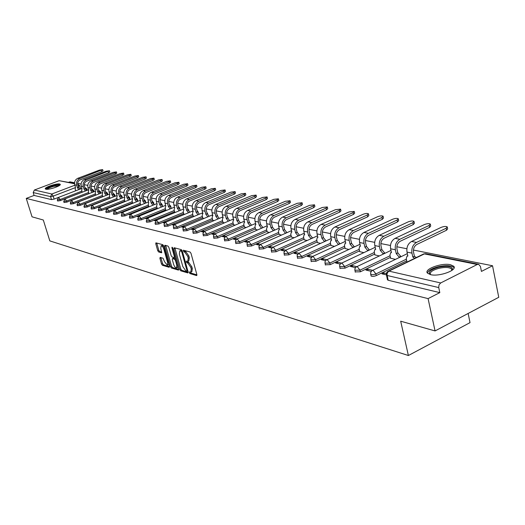 <?xml version="1.0" encoding="UTF-8"?>
<svg xmlns="http://www.w3.org/2000/svg" width="525" height="525" viewBox="0 0 525 525"><rect width="100%" height="100%" fill="white"/><g stroke="black" fill="none" stroke-linecap="round" stroke-linejoin="round"><path stroke-width="0.79" d="M189.23 272.613L189.893 273.558L196.547 275.566L196.862 274.582L191.008 253.345L190.05 251.993L183.31 250.208L183.868 251.856L184.721 252.085L187.753 256.39L188.239 258.156L187.76 261.365L187.287 261.345L188.816 262.507L187.74 262.979L190.772 267.297L191.257 269.049L190.778 272.213L189.335 271.924L189.23 272.613M190.319 272.193L190.962 273.079L196.921 274.87M184.288 250.445L184.951 251.39L185.798 251.619L184.721 252.085M187.287 261.345L186.329 261.096L186.224 261.798L186.887 262.736L187.74 262.979M86.566 190.47L87.163 189.919L86.868 188.908M93.325 191.842L93.87 191.31L93.568 190.293M100.255 193.239L100.741 192.727L100.439 191.704M107.349 194.67L107.776 194.191L107.474 193.148M114.627 196.14L114.995 195.681L114.686 194.637M122.082 197.636L122.082 196.16M129.734 199.172L129.668 197.715M137.583 200.74L137.445 199.323M145.635 202.348L145.432 200.963M153.897 203.982L153.628 202.65M162.369 205.643L162.048 204.382M430.533 274.647C439.163 276.931 457.846 270.119 453.712 266.234L450.483 264.712C441.755 262.579 423.55 269.22 427.468 273.144L430.533 274.647M45.865 189.217C48.812 190.089 61.596 185.719 60.237 184.308L59.633 183.999C56.621 183.173 44.008 187.477 45.294 188.908L45.865 189.217M160.158 257.401L159.908 258.353L161.51 263.983L162.396 265.269L169.194 267.317L169.457 266.365L163.702 245.969L162.796 244.67L155.899 242.845L155.781 243.823L157.73 250.681L158.616 251.961L161.628 252.781L160.788 248.391L161.123 245.772C162.179 245.851 163.091 247.006 163.872 249.244L167.665 262.658L167.331 265.23L164.568 261.745L163.045 258.234L160.158 257.401M477.264 264.488L424.41 253.897L388.94 271.123L440.678 282.962L477.264 264.488L478.623 264.278L480.441 266.431L481.438 271.412L492.535 265.755L498.75 297.294L435.061 330.934L400.68 321.195L408.384 355.517L49.816 240.89L43.306 220.014L32.045 216.825L26.25 198.404L428.078 298.607L439.812 292.628L438.736 287.569L387.083 275.467L386.315 274.733M435.061 330.934L428.078 298.607M179.714 269.443L180.633 270.769L187.832 272.934L188.127 271.963L182.3 250.996L181.361 249.657L174.188 247.734L173.913 248.725L179.714 269.443L180.771 268.977L181.696 270.303L188.186 272.252M178.382 270.086L171.386 267.98L170.481 266.674L164.719 246.245L164.85 245.254L167.941 246.054L168.853 247.36L171.202 255.727L172.121 257.033L174.248 257.604L174.385 256.62L171.931 247.872L172.029 247.177L172.771 248.095L178.684 269.955M102.664 169.654L103.012 170.842L101.771 171.675L80.108 179.924C78.14 180.915 77.378 182.543 77.831 184.807L78.579 187.307L77.418 187.753L76.663 185.253L74.753 184.866L75.502 187.359L75.193 189.085L75.705 190.792L54.121 199.093L53.202 196.114L50.59 196.626L33.2 192.55L34.387 190.024L59.135 180.679L74.53 183.488M492.535 265.755L413.431 250.051M406.855 248.745L396.834 246.75M390.456 245.483L380.848 243.58M374.66 242.347L365.439 240.516M359.428 239.328L350.575 237.569M344.741 236.407L336.236 234.721M330.56 233.592L322.383 231.971M316.864 230.875L309.002 229.313M303.627 228.244L296.067 226.741M290.83 225.704L283.546 224.254M278.453 223.243L271.438 221.852M266.464 220.868L259.704 219.522M254.861 218.558L248.338 217.265M243.613 216.326L237.32 215.079M232.706 214.161L226.636 212.953M222.127 212.061L216.267 210.899M211.87 210.02L206.207 208.898M201.902 208.044L196.429 206.955M192.229 206.122L186.939 205.072M182.825 204.258L177.706 203.241M173.683 202.44L168.735 201.456M164.798 200.675L160.007 199.723M156.148 198.962L151.515 198.037M147.735 197.288L143.246 196.396M139.545 195.661L135.194 194.795M131.572 194.079L127.352 193.239M123.802 192.537L119.713 191.723M116.228 191.028L112.265 190.24M108.846 189.564L105 188.803M101.647 188.134L97.912 187.392M94.625 186.743L91.002 186.021M87.773 185.377L84.256 184.682M81.08 184.052L77.667 183.376M74.55 182.752L69.897 181.834L68.631 182.313M468.136 313.464L470.026 322.632L408.384 355.517M26.25 198.404L34.099 195.425L33.2 192.55M440.678 282.962L439.018 284.858L438.736 287.569M406.914 261.706L407.302 261.909M386.354 273.505L383.821 272.915L384.142 274.345M383.821 272.915L381.938 273.833L386.302 274.851M390.607 258.228L395.443 259.376M372.684 270.329L367.762 269.187L368.084 270.592M367.762 269.187L365.899 270.08L371.3 271.346M374.896 254.881L379.358 255.944M356.849 266.654L352.295 265.598L352.616 266.976M352.295 265.598L350.451 266.47L355.484 267.645M359.743 251.646L363.858 252.637M341.591 263.11L337.385 262.132L337.706 263.491M337.385 262.132L335.567 262.986L340.252 264.082M345.128 248.528L348.915 249.441M326.885 259.698L323.006 258.799L323.328 260.131M323.006 258.799L321.208 259.632L325.572 260.649M331.019 245.516L334.491 246.363M312.703 256.403L309.133 255.577L309.455 256.882M309.133 255.577L307.355 256.39L311.41 257.342M317.389 242.609L320.572 243.397M299.014 253.227L295.739 252.459L296.054 253.752M295.739 252.459L293.974 253.267L297.747 254.146M304.211 239.8L307.125 240.522M285.797 250.156L282.791 249.454L283.113 250.727M282.791 249.454L281.046 250.241L284.55 251.062M291.467 237.083L294.125 237.746M273.026 247.19L270.277 246.553L270.592 247.8M270.277 246.553L268.551 247.321L271.799 248.082M279.136 234.452L281.551 235.062M260.682 244.322L258.169 243.738L258.484 244.965M258.169 243.738L256.463 244.493L259.475 245.201M267.199 231.906L269.391 232.47M248.738 241.546L246.455 241.021L246.77 242.228M246.455 241.021L244.762 241.762L247.551 242.412M255.636 229.438L257.611 229.95M237.175 238.862L235.108 238.383L235.417 239.577M235.108 238.383L233.435 239.111L236.007 239.715M244.433 227.049L246.199 227.515M225.98 236.263L224.116 235.83L224.424 237.005M224.116 235.83L222.462 236.545L224.831 237.097M233.566 224.733L235.141 225.159M215.138 233.743L213.458 233.356L213.767 234.511M213.458 233.356L211.824 234.058L214.003 234.57M223.027 222.482L224.418 222.869M204.625 231.302L203.123 230.954L203.431 232.096M203.123 230.954L201.502 231.643L203.503 232.116M212.796 220.303L214.016 220.651M194.427 228.939L193.095 228.631L193.377 229.668M193.095 228.631L191.494 229.307L193.325 229.733M202.86 218.183L203.923 218.492M184.531 226.636L183.363 226.367L183.606 227.246M183.363 226.367L181.781 227.036L183.448 227.423M193.213 216.123L194.119 216.398M174.93 224.411L173.913 224.175L174.116 224.903M173.913 224.175L172.344 224.825L173.854 225.179M183.835 214.128L184.603 214.371M165.605 222.246L164.732 222.042L164.903 222.646M164.732 222.042L163.177 222.685L164.548 223.007M174.727 212.179L175.35 212.395M156.542 220.139L155.807 219.968L155.945 220.461M155.807 219.968L154.271 220.598L155.498 220.887M165.861 210.289L166.353 210.473M147.604 218.144L147.131 217.954L147.243 218.348M147.131 217.954L145.609 218.577L146.705 218.833M157.237 208.451L157.605 208.609M138.692 215.992L137.183 216.608L138.154 216.832M130.476 214.088L128.986 214.692L129.839 214.889M122.482 212.231L121.006 212.822L121.748 212.999M114.699 210.42L113.236 211.011L113.873 211.155M107.166 208.674L108.931 211.024L105.774 211.391M107.113 208.661L105.669 209.239L106.201 209.363M99.33 207.099L98.293 207.513L98.733 207.618M91.836 205.544L91.448 205.912M82.222 192.17L60.434 200.589L60.106 199.52L57.297 199.946L57.625 201.016L60.434 200.589M88.902 193.587L66.905 202.125L66.57 201.042L63.709 201.423M95.74 195.037L73.526 203.7L73.198 202.604L70.284 202.985M102.749 196.527L80.318 205.314L79.99 204.205L77.031 204.579M109.935 198.05L87.288 206.968L86.947 205.846L83.948 206.22M117.298 199.612L94.428 208.661L94.087 207.526L91.035 207.9M124.852 201.213L101.758 210.4L101.417 209.252L98.306 209.626M132.608 202.86L109.272 212.185L108.931 211.024L132.274 201.705M140.562 204.547L116.996 214.023L116.648 212.842L113.439 213.209M148.732 206.279L124.924 215.9L124.576 214.712L121.308 215.073M157.126 208.058L133.068 217.836L132.72 216.628L129.393 216.982M165.749 209.882L141.442 219.824L141.087 218.597L137.701 218.951M174.608 211.759L150.045 221.865L149.697 220.625L146.239 220.973M183.717 213.695L158.898 223.972L158.543 222.712L155.026 223.053M193.095 215.677L168.007 226.131L167.652 224.857L164.062 225.192M202.735 217.718L177.384 228.355L177.023 227.062L173.362 227.397M212.664 219.824L187.038 230.652L186.677 229.34L182.943 229.661M222.895 221.99L196.987 233.008L196.619 231.683L192.813 231.998M233.428 224.221L207.237 235.443L206.87 234.091L202.985 234.399M244.296 226.518L217.809 237.956L217.442 236.585L213.472 236.88M255.498 228.887L228.716 240.542L228.349 239.151L224.287 239.439M267.054 231.335L239.971 243.219L239.603 241.802L235.449 242.077M278.992 233.861L251.6 245.976L251.226 244.545L246.98 244.801M291.316 236.467L263.609 248.83L263.235 247.373L258.897 247.616M304.054 239.157L276.032 251.777L275.658 250.294L271.208 250.523M317.225 241.94L288.875 254.828L288.501 253.326L283.946 253.529M330.848 244.821L302.17 257.985L301.796 256.456L297.13 256.64M344.958 247.8L315.945 261.253L315.564 259.698L310.774 259.855M359.566 250.884L330.212 264.646L329.831 263.058L324.923 263.196M374.712 254.08L345.01 268.157L344.63 266.543L339.583 266.647M390.423 257.394L360.36 271.799L359.979 270.158L354.802 270.237M406.724 260.833L376.307 275.586L375.92 273.919C373.531 274.844 371.779 274.975 370.67 274.306L370.598 273.958M64.037 202.506L66.905 202.125M70.619 204.074L73.526 203.7M77.365 205.688L80.318 205.314M84.282 207.342L87.288 206.968M91.376 209.035L94.428 208.661M98.647 210.768L101.758 210.4M106.116 212.553L109.272 212.185M113.781 214.384L116.996 214.023M121.656 216.261L124.924 215.9M129.741 218.19L133.068 217.836M138.049 220.178L141.442 219.824M146.593 222.213L150.045 221.865M155.38 224.313L158.898 223.972M164.417 226.465L168.007 226.131M173.723 228.69L177.384 228.355M183.304 230.974L187.038 230.652M193.174 233.323L196.987 233.008M203.346 235.751L207.237 235.443M213.832 238.252L217.809 237.956M224.654 240.831L228.716 240.542M235.823 243.488L239.971 243.219M247.354 246.232L251.6 245.976M259.271 249.073L263.609 248.83M271.582 252L276.032 251.777M284.32 255.032L288.875 254.828M297.504 258.169L302.17 257.985M311.154 261.417L315.945 261.253M325.303 264.777L330.212 264.646M339.964 268.268L345.01 268.157M355.182 271.878L360.36 271.799M370.978 275.632L371.057 275.973C372.159 276.642 373.912 276.517 376.307 275.586M79.748 185.66L80.62 188.56L79.964 189.131M34.099 195.425L51.509 199.598L54.121 199.093M439.812 292.628L388.159 280.258L387.391 279.53M191.008 272.114L191.855 271.74L192.334 268.577L191.257 269.049M188.816 262.507L191.848 266.825L192.334 268.577M187.976 261.266L188.836 260.892L189.322 257.683L188.239 258.156M185.798 251.619L188.836 255.918L189.322 257.683M174.917 247.925L180.771 268.977M186.703 271.11L186.913 270.434L181.801 252.052L181.138 251.114L179.806 250.858L179.34 254.067L182.825 266.569L185.811 270.848L186.703 271.11M180.672 250.484L182.175 250.642L181.138 251.114M178.723 269.41L172.436 267.52L171.386 267.98M165.703 245.451L171.531 266.214L172.436 267.52M175.173 257.145L174.313 257.578M173.637 264.364C174.425 266.634 175.37 267.816 176.459 267.901L176.82 265.302L175.481 260.525L174.562 259.206L172.43 258.628L172.298 259.606L173.637 264.364M176.636 267.829L178.021 266.844M175.77 258.818L174.562 259.206M173.335 258.307L175.626 258.746M167.495 265.158L168.853 264.226M163.846 246.488L162.022 245.392M156.758 243.049L158.773 250.235L159.659 251.521L161.818 252.125M160.886 257.611L162.553 263.537L163.439 264.823L169.523 266.647M447.326 227.292L447.648 228.848L446.558 230.213L416.942 244.401C414.218 246.087 413.09 248.732 413.562 252.335L414.422 256.285L412.821 257.066L411.954 253.109C411.324 248.253 412.84 244.689 416.515 242.419L446.152 228.25L447.241 226.892C445.889 226.196 443.835 226.367 441.092 227.404L411.541 241.474C407.879 243.738 406.37 247.275 407.006 252.105L407.866 256.043L407.105 256.01L406.232 258.582L406.941 261.831M414.422 256.285L416.312 257.532M414.711 258.307L412.821 257.066M430.395 224.451L430.723 225.999L429.614 227.338L400.299 241.218C397.602 242.865 396.493 245.464 396.966 248.994L397.825 252.879L396.244 253.641L395.377 249.756C394.741 244.985 396.237 241.493 399.873 239.269L429.207 225.409L430.316 224.077C429.017 223.407 427.022 223.584 424.331 224.595L395.082 238.363C391.46 240.568 389.97 244.046 390.607 248.784L391.473 252.656L390.751 252.623L389.924 255.157L390.633 258.353M397.825 252.879L400.739 256.331L399.151 257.092L396.244 253.641M399.249 257.545L399.151 257.092M400.837 256.777L400.739 256.331M414.074 221.707L414.409 223.25L413.287 224.562L384.267 238.147C381.603 239.761 380.507 242.307 380.986 245.779L381.846 249.598L380.277 250.34L379.411 246.52C378.768 241.841 380.244 238.409 383.841 236.23L412.88 222.672L414.002 221.36C412.755 220.723 410.812 220.894 408.174 221.885L379.221 235.357C375.637 237.523 374.167 240.936 374.817 245.588L375.677 249.388L374.994 249.362L374.207 251.856L374.922 254.993M381.846 249.598L384.667 252.978L383.099 253.726L380.277 250.34M383.191 254.12L383.099 253.726M384.759 253.372L384.667 252.978M430.323 274.601C427.717 272.167 430.382 269.745 438.296 267.33C446.834 265.624 451.598 266.208 452.576 269.095L452.018 270.322M451.743 270.519L451.526 268.984C449.302 267.199 445.016 267.002 438.651 268.387C432.252 270.244 429.535 272.291 430.507 274.516L430.658 274.673M454.092 267.816L453.895 267.533C451.133 265.328 445.81 265.086 437.929 266.805C431.622 268.537 428.118 270.631 427.422 273.085M46.508 189.289C46.791 188.219 49.186 187.038 53.701 185.738C57.107 184.912 59.036 184.813 59.489 185.443M58.918 185.817L53.793 186.323C50.288 187.3 48.083 188.291 47.197 189.289M60.132 184.859C59.049 184.505 56.943 184.721 53.806 185.502C49.508 186.697 46.784 187.917 45.642 189.151M398.337 219.069L398.672 220.598L397.537 221.891L368.812 235.187C366.174 236.775 365.098 239.269 365.577 242.681L366.437 246.435L364.888 247.157L364.022 243.41C363.379 238.809 364.829 235.443 368.386 233.31L397.13 220.034L398.272 218.741C397.077 218.131 395.181 218.308 392.595 219.273L363.937 232.463C360.393 234.583 358.942 237.937 359.592 242.511L360.452 246.245L359.802 246.218L359.061 248.679L359.769 251.764M366.437 246.435L369.187 249.749L367.631 250.477L364.888 247.157M367.71 250.819L367.631 250.477M369.265 250.09L369.187 249.749M383.152 216.517L383.493 218.039L382.338 219.312L353.909 232.332C351.304 233.887 350.241 236.342 350.72 239.695L351.579 243.383L350.044 244.092L349.184 240.404C348.534 235.882 349.965 232.575 353.483 230.488L381.931 217.481L383.086 216.215C381.938 215.631 380.093 215.808 377.554 216.746L349.191 229.674C345.68 231.755 344.256 235.043 344.905 239.538L345.765 243.206L345.148 243.18L344.446 245.608L345.155 248.64M351.579 243.383L354.257 246.632L352.715 247.347L350.044 244.092M368.484 214.062L368.832 215.572L367.664 216.818L339.531 229.582C336.945 231.105 335.895 233.513 336.381 236.808L337.24 240.437L335.718 241.132L334.858 237.503C334.208 233.061 335.619 229.812 339.098 227.765L367.257 215.02L368.425 213.78C367.323 213.216 365.525 213.393 363.031 214.312L334.957 226.977C331.485 229.018 330.074 232.247 330.73 236.67L331.59 240.279L330.999 240.253L330.33 242.648L331.045 245.628M337.24 240.437L339.846 243.626L338.323 244.322L335.718 241.132M354.316 211.687L354.664 213.183L353.489 214.41L325.638 226.925C323.085 228.414 322.048 230.783 322.534 234.025L323.387 237.589L321.884 238.271L321.024 234.708C320.375 230.337 321.766 227.148 325.211 225.133L353.082 212.645L354.257 211.424L348.994 211.956L321.208 224.378C317.776 226.373 316.385 229.55 317.041 233.901L317.894 237.451L317.33 237.425L316.7 239.787L317.415 242.721M323.387 237.589L325.927 240.719L324.424 241.408L321.884 238.271M340.62 209.39L340.968 210.879L339.78 212.087L312.217 224.352C309.691 225.816 308.667 228.145 309.153 231.335L310.006 234.839L308.516 235.508L307.663 232.004C307.007 227.706 308.385 224.569 311.791 222.593L339.373 210.348L340.561 209.14L335.423 209.678L307.919 221.865C304.52 223.821 303.155 226.944 303.811 231.223L304.664 234.714L304.126 234.688L303.529 237.018L304.238 239.905M310.006 234.839L312.48 237.917L310.99 238.586L308.516 235.508M327.37 207.172L327.718 208.648L326.524 209.836L299.237 221.872C296.737 223.309 295.733 225.593 296.218 228.729L297.065 232.181L295.595 232.838L294.742 229.386C294.085 225.159 295.444 222.075 298.81 220.139L326.117 208.123L327.311 206.942L322.291 207.48L295.07 219.43C291.71 221.353 290.358 224.424 291.014 228.631L291.867 232.07L291.349 232.05L290.791 234.347L291.493 237.188M297.065 232.181L299.48 235.2L298.003 235.863L295.595 232.838M314.547 205.019L314.895 206.489L313.694 207.657L286.683 219.463C284.209 220.874 283.218 223.125 283.703 226.216L284.55 229.615L283.093 230.258L282.247 226.859C281.584 222.692 282.923 219.66 286.263 217.763L313.287 205.971L314.495 204.809L309.586 205.347L282.634 217.074C279.313 218.964 277.981 221.983 278.637 226.124L279.484 229.51L278.992 229.491L278.46 231.755L279.162 234.557M284.55 229.615L286.906 232.575L285.442 233.225L283.093 230.258M302.124 202.945L302.479 204.402L301.271 205.544L274.529 217.14C272.081 218.525 271.103 220.736 271.589 223.781L272.436 227.122L270.992 227.758L270.145 224.411C269.489 220.31 270.808 217.33 274.109 215.46L300.864 203.884L302.078 202.742L297.275 203.287L270.598 214.797C267.31 216.654 265.998 219.621 266.654 223.702L267.501 227.036L267.028 227.017L266.523 229.254L267.225 232.004M272.436 227.122L274.733 230.035L273.289 230.672L270.992 227.758M290.095 200.931L290.45 202.374L289.236 203.503L262.762 214.889C260.341 216.248 259.376 218.426 259.862 221.419L260.702 224.713L259.278 225.337L258.431 222.036C257.775 218.006 259.081 215.066 262.342 213.235L288.829 201.869L290.049 200.74L285.351 201.285L258.943 212.592C255.688 214.417 254.389 217.337 255.045 221.353L255.892 224.634L255.439 224.615L254.966 226.826L255.662 229.537M260.702 224.713L262.946 227.574L261.516 228.198L259.278 225.337M278.434 198.982L278.788 200.412L277.567 201.521L251.363 212.704C248.968 214.043 248.01 216.188 248.496 219.135L249.336 222.377L247.918 222.987L247.085 219.739C246.428 215.768 247.715 212.881 250.943 211.076L277.161 199.913L278.388 198.804L273.794 199.343L247.649 210.453C244.427 212.244 243.147 215.119 243.803 219.076L244.643 222.311L244.21 222.292L243.764 224.47L244.453 227.148M249.336 222.377L251.521 225.192L250.11 225.809L247.918 222.987M267.12 197.092L267.481 198.509L266.254 199.598L240.306 210.591C237.937 211.903 236.992 214.016 237.477 216.917L238.317 220.113L236.913 220.717L236.079 217.514C235.423 213.603 236.696 210.755 239.892 208.983L265.853 198.01L267.081 196.921L262.579 197.466L236.696 208.379C233.513 210.144 232.247 212.973 232.897 216.871L233.737 220.054L233.323 220.041L232.897 222.193L233.592 224.825M238.317 220.113L240.45 222.876M239.052 223.479L236.913 220.717M256.147 195.254L256.502 196.658L255.275 197.735L229.589 208.537C227.24 209.829 226.308 211.91 226.793 214.771L227.627 217.921L226.242 218.505L225.409 215.355C224.752 211.496 226.012 208.701 229.176 206.955L254.874 196.173L256.108 195.097L251.698 195.641L226.078 206.371C222.922 208.103 221.668 210.893 222.324 214.732L223.158 217.868L222.757 217.855L222.364 219.982L223.046 222.574M227.627 217.921L229.707 220.612M228.323 221.202L226.242 218.505M245.497 193.476L245.851 194.867L244.617 195.93L219.188 206.548C216.864 207.815 215.946 209.862 216.431 212.684L217.258 215.788L215.887 216.366L215.06 213.262C214.403 209.455 215.644 206.699 218.774 204.986L244.223 194.388L245.457 193.331L241.139 193.869L215.768 204.422C212.645 206.122 211.411 208.871 212.061 212.651L212.887 215.749L212.507 215.729L212.133 217.836L212.815 220.388M217.258 215.788L219.286 218.42M217.914 218.997L215.887 216.366M235.148 191.75L235.508 193.128L234.268 194.171L209.088 204.612C206.791 205.866 205.885 207.88 206.364 210.663L207.191 213.721L205.833 214.292L205.006 211.227C204.356 207.48 205.583 204.763 208.681 203.077L233.874 192.649L235.115 191.612L230.882 192.15L205.761 202.525C202.67 204.199 201.449 206.909 202.099 210.637L202.926 213.688L202.558 213.675L202.204 215.749L202.886 218.269M207.191 213.721L209.173 216.287M207.815 216.858L205.833 214.292M225.1 190.07L225.461 191.435L224.221 192.465L199.283 202.735C197.006 203.969 196.114 205.951 196.593 208.694L197.413 211.713L196.068 212.271L195.248 209.252C194.598 205.557 195.812 202.88 198.877 201.219L223.827 190.962L225.067 189.938L220.913 190.477L196.042 200.688C192.983 202.335 191.776 204.999 192.426 208.681L193.246 211.687L192.892 211.673L192.557 213.721L193.239 216.215M197.413 211.713L199.349 214.22M198.004 214.784L196.068 212.271M215.335 188.436L215.69 189.794L214.449 190.805L189.761 200.911C187.504 202.125 186.618 204.081 187.097 206.784L187.911 209.764L186.585 210.315L185.765 207.336C185.122 203.687 186.316 201.049 189.354 199.421L214.056 189.328L215.302 188.317L211.227 188.849L186.598 198.896C183.566 200.524 182.378 203.149 183.022 206.778L183.835 209.744L183.186 211.759L183.862 214.213M187.911 209.764L189.801 212.212M188.468 212.763L186.585 210.315M205.839 186.854L206.194 188.193L204.953 189.19L180.502 199.139C178.27 200.333 177.391 202.263 177.87 204.927L178.677 207.867L177.365 208.405L176.551 205.465C175.908 201.876 177.089 199.277 180.095 197.669L204.56 187.733L205.807 186.736L201.81 187.274L177.417 197.157C174.418 198.758 173.237 201.351 173.887 204.927L174.694 207.854L174.077 209.843L174.746 212.264M178.677 207.867L180.521 210.262M179.209 210.807L177.365 208.405M196.599 185.312L196.96 186.637L195.713 187.622L171.498 197.413C169.286 198.588 168.42 200.491 168.899 203.123L169.7 206.023L168.4 206.555L167.593 203.654C166.95 200.11 168.118 197.544 171.091 195.963L195.32 186.185L196.573 185.2L192.649 185.738L168.486 195.471C165.519 197.046 164.358 199.598 164.994 203.129L165.802 206.017L165.218 207.985L165.88 210.374M169.7 206.023L171.504 208.366M170.198 208.898L168.4 206.555M187.615 183.809L187.97 185.128L186.723 186.099L162.737 195.74C160.552 196.895 159.692 198.772 160.171 201.37L160.972 204.232L159.679 204.75L158.878 201.889C158.235 198.391 159.39 195.864 162.337 194.309L186.336 184.675L187.582 183.711L183.73 184.242L159.803 193.823C156.863 195.379 155.715 197.892 156.352 201.377L157.152 204.232L156.594 206.174L157.257 208.53M160.972 204.232L162.73 206.522M161.438 207.047L159.679 204.75M178.861 182.352L179.222 183.658L177.968 184.61L154.212 194.106C152.047 195.248 151.207 197.098 151.679 199.657L152.473 202.486L151.193 202.998L150.399 200.176C149.756 196.724 150.898 194.23 153.818 192.695L177.588 183.212L178.835 182.254L175.048 182.785L151.351 192.229C148.437 193.751 147.302 196.238 147.938 199.677L148.739 202.493L148.208 204.415L148.864 206.738M152.473 202.486L154.192 204.724M152.913 205.242L151.193 202.998M170.343 180.935L170.697 182.221L169.45 183.166L145.917 192.518C143.771 193.646 142.938 195.471 143.41 197.997L144.198 200.786L142.938 201.292L142.144 198.502C141.507 195.097 142.636 192.636 145.523 191.126L169.07 181.781L170.317 180.843L166.596 181.368L143.122 190.667C140.241 192.176 139.112 194.624 139.748 198.017L140.542 200.799L140.037 202.696L140.693 204.993M144.198 200.786L145.884 202.978M144.618 203.49L142.938 201.292M162.048 179.55L162.402 180.83L161.149 181.755L137.839 190.975C135.719 192.078 134.892 193.882 135.358 196.376L136.146 199.132L134.892 199.631L134.105 196.875C133.468 193.515 134.584 191.087 137.445 189.597L160.768 180.39L162.022 179.465L158.366 179.983L135.109 189.151C132.254 190.634 131.138 193.056 131.775 196.409L132.562 199.146L132.083 201.029L132.733 203.293M136.146 199.132L137.793 201.278M136.533 201.784L134.892 199.631M153.956 178.198L154.311 179.465L153.064 180.383L129.97 189.466C127.864 190.555 127.05 192.334 127.516 194.801L128.297 197.518L127.057 198.01L126.276 195.293C125.646 191.973 126.742 189.577 129.577 188.107L152.683 179.032L153.937 178.119L150.34 178.638L127.299 187.674C124.471 189.138 123.375 191.527 124.005 194.834L124.786 197.544L124.327 199.402L124.963 201.593M128.297 197.518L129.905 199.625M128.664 200.123L127.057 198.01M146.075 176.886L146.429 178.139L145.182 179.045L122.299 187.996C120.218 189.072 119.411 190.831 119.877 193.266L120.652 195.95L119.424 196.435L118.643 193.751C118.013 190.47 119.103 188.101 121.912 186.657L144.802 177.713L146.055 176.807L142.518 177.325L119.687 186.231C116.891 187.674 115.802 190.03 116.432 193.298L117.206 195.976L116.773 197.813L117.39 199.927M120.652 195.95L122.227 198.017M120.993 198.502L119.424 196.435M138.39 175.606L138.744 176.846L137.498 177.739L114.824 186.565C112.763 187.628 111.963 189.361 112.422 191.763L113.197 194.414L111.976 194.893L111.202 192.242C110.578 189.007 111.661 186.67 114.437 185.24L137.123 176.42L138.37 175.534L134.892 176.046L112.271 184.826C109.495 186.25 108.426 188.58 109.049 191.809L109.817 194.447L109.41 196.265L110.007 198.306M113.197 194.414L114.739 196.442M113.518 196.921L111.976 194.893M130.896 174.359L131.243 175.586L129.997 176.466L107.533 185.174C105.492 186.218 104.698 187.93 105.164 190.306L105.932 192.924L104.724 193.397L103.95 190.778C103.333 187.576 104.396 185.273 107.153 183.862L129.629 175.166L130.876 174.287L127.45 174.799L105.039 183.461C102.29 184.866 101.227 187.162 101.85 190.352L102.618 192.957L102.224 194.762L102.808 196.724M105.932 192.924L107.435 194.913M106.227 195.385L104.724 193.397M123.578 173.138L123.926 174.359L122.686 175.225L100.426 183.809C98.398 184.846 97.617 186.532 98.077 188.882L98.838 191.468L97.643 191.933L96.876 189.341C96.259 186.185 97.315 183.907 100.045 182.516L122.312 173.939L123.559 173.073L120.192 173.585L97.985 182.123C95.261 183.507 94.205 185.778 94.828 188.928L95.589 191.507L95.222 193.292L95.78 195.188M98.838 191.468L100.314 193.417M99.12 193.882L97.643 191.933M116.438 171.951L116.786 173.158L115.546 174.011L93.489 182.483C91.481 183.501 90.707 185.174 91.166 187.491L91.921 190.043L90.74 190.503L89.978 187.95C89.362 184.826 90.405 182.575 93.109 181.204L115.178 172.745L116.419 171.885L113.105 172.397L91.094 180.823C88.397 182.188 87.36 184.426 87.97 187.543L88.732 190.089L88.384 191.855L88.928 193.686M91.921 190.043L93.371 191.96M92.183 192.419L90.74 190.503M109.469 170.789L109.817 171.983L108.577 172.83L86.717 181.184C84.728 182.195 83.961 183.842 84.413 186.132L85.168 188.659L83.993 189.112L83.239 186.585C82.628 183.494 83.659 181.276 86.343 179.918L109.456 170.73L106.188 171.235L84.374 179.55C81.703 180.895 80.673 183.113 81.283 186.191L82.038 188.705L81.71 190.45L82.235 192.222M85.168 188.659L86.592 190.536M85.411 190.995L83.993 189.112M76.663 185.253C76.053 182.201 77.077 180.009 79.734 178.671L102.651 169.601L99.435 170.1L77.812 178.31C75.167 179.642 74.143 181.827 74.753 184.866M78.579 187.307L79.971 189.151M78.802 189.597L77.418 187.753M190.962 273.079L189.893 273.558M184.951 251.39L183.868 251.856M187.963 262.264L186.887 262.736M84.801 187.412L86.848 188.862L86.087 189.486M91.54 188.77L93.555 190.24L92.84 190.851M98.451 190.162L100.419 191.651L99.75 192.248M105.538 191.586L107.454 193.095L106.838 193.679M112.803 193.056L114.667 194.572L114.096 195.143M120.251 194.558L122.062 196.094L121.537 196.645M127.89 196.107L129.649 197.649L129.176 198.181M135.739 197.702L137.425 199.251L137.005 199.762M143.791 199.343L145.412 200.885L145.044 201.377M152.06 201.029L153.608 202.571L153.293 203.037M160.558 202.768L162.028 204.297L161.766 204.737M169.299 204.56L170.671 206.076L170.468 206.482M178.277 206.41L179.563 207.9L179.406 208.274M187.517 208.327L188.587 210.118M197.032 210.308L198.03 212.015M206.824 212.363L207.736 213.957M216.91 214.502L217.724 215.965M227.312 216.733L227.994 218.039M238.042 219.082L238.567 220.159M249.132 221.602L249.454 222.403L248.03 223.013M78.947 187.484L78.337 186.487M75.029 187.753L53.202 196.114L51.817 194.007L74.858 185.207M74.543 183.77L59.135 180.679M34.387 190.024L51.817 194.007L50.59 196.626L51.509 199.598M81.907 191.113L60.106 199.52L58.551 197.387L57.297 199.946M88.581 192.518L66.57 201.042L64.988 198.883L63.722 201.469L64.05 202.552M95.419 193.955L73.198 202.604L71.584 200.419L70.304 203.037L70.632 204.127M102.428 195.431L79.99 204.205L78.343 201.987L77.05 204.638L77.378 205.741M109.607 196.941L86.947 205.846L85.273 203.595L83.961 206.279L84.295 207.395M116.97 198.489L94.087 207.526L92.374 205.249L91.055 207.959L91.389 209.094M124.523 200.077L101.417 209.252L99.665 206.942L98.326 209.685L98.667 210.833M140.227 203.378L116.648 212.842L114.831 210.466L113.459 213.281L113.8 214.456M148.398 205.098L124.576 214.712L122.719 212.297L121.328 215.145L121.675 216.339M156.785 206.857L132.72 216.628L130.817 214.18L129.412 217.068L129.76 218.275M165.408 208.668L141.087 218.597L139.145 216.116L137.721 219.037L138.075 220.264M174.267 210.532L149.697 220.625L147.709 218.105L146.265 221.064L146.619 222.305M183.376 212.448L158.543 222.712L156.509 220.152L155.052 223.151L155.407 224.411M192.747 214.41L167.652 224.857L165.565 222.259L164.056 223.985L164.45 226.57M202.387 216.438L177.023 227.062L174.891 224.424L173.362 226.177L173.755 228.795M212.317 218.525L186.677 229.34L184.492 226.656L182.943 228.434L183.337 231.092M222.541 220.671L196.619 231.683L194.381 228.952L192.813 230.757L193.207 233.454M233.08 222.882L206.87 234.091L204.579 231.322L202.985 233.152L203.385 235.882M243.941 225.159L217.442 236.585L215.086 233.769L213.478 235.62L213.872 238.396M255.143 227.509L228.349 239.151L225.927 236.289L224.3 238.173L224.693 240.982M266.7 229.937L239.603 241.802L237.123 238.888L235.469 240.798L235.869 243.652M278.631 232.437L251.226 244.545L248.679 241.572L246.999 243.515L247.4 246.409M290.955 235.023L263.235 247.373L260.617 244.348L258.917 246.323L259.317 249.263M303.693 237.694L275.658 250.294L273.354 247.223L272.685 247.347L271.235 249.218L271.635 252.21M316.864 240.45L288.501 253.326L285.725 250.189L283.973 252.223L284.379 255.255M330.488 243.305L301.796 256.456L298.935 253.26L297.163 255.327L297.563 258.405M344.597 246.258L315.564 259.698L313.084 256.449L312.618 256.443L310.813 258.536L311.22 261.673M359.205 249.316L329.831 263.058L327.285 259.744L326.793 259.737L325.526 260.708L324.962 261.87L325.369 265.053M374.351 252.486L344.63 266.543L342.005 263.163L341.493 263.156L340.2 264.147L339.636 265.322L340.036 268.557M390.062 255.773L359.979 270.158L357.289 266.713L356.744 266.7L355.648 267.455L354.854 268.905L355.254 272.199M406.363 259.186L375.92 273.919L373.15 270.395L372.573 270.388L371.464 271.149L370.657 272.626L371.057 275.973M372.166 270.592L407.223 253.706M356.37 266.89L390.974 250.418M341.152 263.327L375.204 247.295M326.478 259.895L359.999 244.282M312.329 256.581L345.338 241.369M298.666 253.385L331.177 238.553M285.475 250.307L317.507 235.83M272.731 247.327L304.29 233.198M260.4 244.447L291.513 230.646M248.476 241.664L279.149 228.172M236.939 238.973L267.179 225.776M225.757 236.362L255.59 223.453M214.928 233.835L244.355 221.202M204.428 231.387L233.461 219.017M194.243 229.012L222.895 216.891M184.36 226.708L212.645 214.83M174.773 224.477L202.689 212.828M165.454 222.305L193.023 210.879M156.404 220.198L183.625 208.983M130.732 214.22L156.975 203.602M122.633 212.33L148.568 201.902M92.059 190.083L91.803 189.637M85.372 188.718L85.011 188.127M388.159 280.258L386.997 274.372L387.496 272.573L388.94 271.123L387.896 271.346M77.7 184.196L79.734 185.614L78.619 186.375L77.818 184.774M387.47 279.897L386.275 274.083L386.781 272.449L387.732 271.451L423.793 253.897L425.736 253.706L423.367 254.107M191.848 266.825L190.772 267.297M188.836 255.918L187.753 256.39M196.882 275.415L196.547 275.566M174.982 248.273L173.913 248.725M181.696 270.303L180.633 270.769M187.76 270.644L186.926 271.018M187.615 270.119L186.913 270.434M182.51 251.744L181.801 252.052M181.328 250.412L180.252 250.871M171.531 266.214L170.481 266.674M165.775 245.792L164.719 246.245M175.074 256.325L174.385 256.62M172.561 247.603L171.931 247.872M177.502 265.007L176.82 265.302M176.164 260.229L175.481 260.525M173.631 258.175L172.567 258.635M168.328 262.369L167.665 262.658M164.542 248.962L163.872 249.244M159.659 251.521L158.616 251.961M158.773 250.235L157.73 250.681M156.824 243.383L155.781 243.823M163.439 264.823L162.396 265.269M162.553 263.537L161.51 263.983M160.952 257.906L159.908 258.353M446.558 230.213L446.152 228.25M414.586 256.325L412.978 257.099M411.954 253.109L407.006 252.105M416.515 242.419L411.541 241.474M429.614 227.338L429.207 225.409M397.983 252.912L396.395 253.673M395.377 249.756L390.607 248.784M399.873 239.269L395.082 238.363M413.287 224.562L412.88 222.672M381.997 249.631L380.428 250.373M379.411 246.52L374.817 245.588M383.841 236.23L379.221 235.357M397.537 221.891L397.13 220.034M366.581 246.461L365.033 247.19M364.022 243.41L359.592 242.511M368.386 233.31L363.937 232.463M382.338 219.312L381.931 217.481M351.717 243.41L350.182 244.118M349.184 240.404L344.905 239.538M353.483 230.488L349.191 229.674M367.664 216.818L367.257 215.02M337.372 240.463L335.856 241.159M334.858 237.503L330.73 236.67M339.098 227.765L334.957 226.977M353.489 214.41L353.082 212.645M323.518 237.615L322.015 238.298M321.024 234.708L317.041 233.901M325.211 225.133L321.208 224.378M339.78 212.087L339.373 210.348M310.131 234.865L308.647 235.535M307.663 232.004L303.811 231.223M311.791 222.593L307.919 221.865M326.524 209.836L326.117 208.123M297.189 232.207L295.719 232.864M294.742 229.386L291.014 228.631M298.81 220.139L295.07 219.43M313.694 207.657L313.287 205.971M284.668 229.635L283.211 230.278M282.247 226.859L278.637 226.124M286.263 217.763L282.634 217.074M301.271 205.544L300.864 203.884M272.547 227.148L271.11 227.778M270.145 224.411L266.654 223.702M274.109 215.46L270.598 214.797M289.236 203.503L288.829 201.869M260.813 224.739L259.383 225.356M258.431 222.036L255.045 221.353M262.342 213.235L258.943 212.592M277.567 201.521L277.161 199.913M247.085 219.739L243.803 219.076M250.943 211.076L247.649 210.453M266.254 199.598L265.853 198.01M238.416 220.139L237.018 220.736M236.079 217.514L232.897 216.871M239.892 208.983L236.696 208.379M255.275 197.735L254.874 196.173M227.725 217.941L226.341 218.531M225.409 215.355L222.324 214.732M229.176 206.955L226.078 206.371M244.617 195.93L244.223 194.388M217.357 215.808L215.985 216.385M215.06 213.262L212.061 212.651M218.774 204.986L215.768 204.422M234.268 194.171L233.874 192.649M207.283 213.741L205.925 214.312M205.006 211.227L202.099 210.637M208.681 203.077L205.761 202.525M224.221 192.465L223.827 190.962M197.505 211.732L196.16 212.29M195.248 209.252L192.426 208.681M198.877 201.219L196.042 200.688M214.449 190.805L214.056 189.328M188.002 209.783L186.67 210.328M185.765 207.336L183.022 206.778M189.354 199.421L186.598 198.896M204.953 189.19L204.56 187.733M178.769 207.887L177.45 208.425M176.551 205.465L173.887 204.927M180.095 197.669L177.417 197.157M195.713 187.622L195.32 186.185M169.785 206.043L168.486 206.574M167.593 203.654L164.994 203.129M171.091 195.963L168.486 195.471M186.723 186.099L186.336 184.675M161.05 204.245L159.764 204.77M158.878 201.889L156.352 201.377M162.337 194.309L159.803 193.823M177.968 184.61L177.588 183.212M152.552 202.499L151.272 203.018M150.399 200.176L147.938 199.677M153.818 192.695L151.351 192.229M169.45 183.166L169.07 181.781M144.277 200.799L143.01 201.311M142.144 198.502L139.748 198.017M145.523 191.126L143.122 190.667M161.149 181.755L160.768 180.39M136.224 199.146L134.971 199.644M134.105 196.875L131.775 196.409M137.445 189.597L135.109 189.151M153.064 180.383L152.683 179.032M128.376 197.531L127.129 198.023M126.276 195.293L124.005 194.834M129.577 188.107L127.299 187.674M145.182 179.045L144.802 177.713M120.724 195.963L119.497 196.448M118.643 193.751L116.432 193.298M121.912 186.657L119.687 186.231M137.498 177.739L137.123 176.42M113.269 194.434L112.048 194.913M111.202 192.242L109.049 191.809M114.437 185.24L112.271 184.826M129.997 176.466L129.629 175.166M105.998 192.938L104.79 193.41M103.95 190.778L101.85 190.352M107.153 183.862L105.039 183.461M122.686 175.225L122.312 173.939M98.91 191.481L97.709 191.947M96.876 189.341L94.828 188.928M100.045 182.516L97.985 182.123M115.546 174.011L115.178 172.745M91.987 190.063L90.805 190.516M89.978 187.95L87.97 187.543M93.109 181.204L91.094 180.823M108.577 172.83L108.209 171.577M85.234 188.672L84.059 189.125M83.239 186.585L81.283 186.191M86.343 179.918L84.374 179.55M101.771 171.675L101.41 170.435M78.645 187.32L77.477 187.766M79.734 178.671L77.812 178.31M170.979 207.172L170.697 206.168M179.793 208.74L179.589 207.998M188.875 210.413L188.724 209.882M198.227 212.192L198.128 211.818M106.135 212.618L105.794 211.457L107.146 208.681L132.412 198.627M147.709 218.105L174.497 207.139M139.145 216.116L165.618 205.347M114.831 210.466L140.385 200.242M99.665 206.942L124.642 197.059M92.374 205.249L117.075 195.523M85.273 203.595L109.699 194.027M78.343 201.987L102.5 192.563M71.584 200.419L95.478 191.139M64.988 198.883L88.633 189.748M58.551 197.387L81.946 188.39M78.186 184.223L77.687 184.124M478.623 264.278L425.736 253.706M187.773 270.69L186.861 271.097M180.882 250.392L179.806 250.858M173.493 258.175L172.43 258.628M162.179 245.326L161.123 245.772M407.787 255.682L407.105 256.01M391.394 252.315L390.751 252.623M375.605 249.073L374.994 249.362M451.835 270.46L451.526 268.984M451.867 270.027L452.576 269.095M360.386 245.943L359.802 246.218M345.699 242.924L345.148 243.18M331.524 240.01L330.999 240.253M317.835 237.195L317.33 237.425M304.605 234.478L304.126 234.688M291.808 231.847L291.349 232.05M279.431 229.294L278.992 229.491M267.448 226.833L267.028 227.017M255.839 224.444L255.439 224.615M244.591 222.127L244.21 222.292M233.691 219.883L233.323 220.041M223.112 217.704L222.757 217.855M212.848 215.591L212.507 215.729"/></g></svg>
